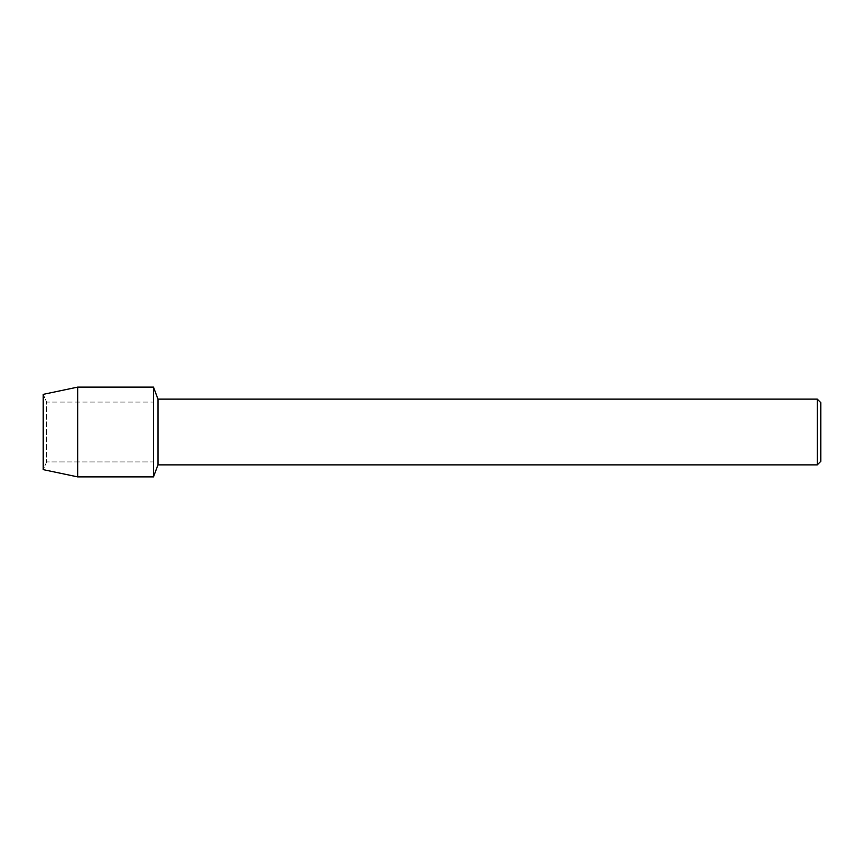 <?xml version="1.0" encoding="UTF-8"?>
<svg xmlns="http://www.w3.org/2000/svg" width="864" height="864" viewBox="0 0 864 864"><rect width="100%" height="100%" fill="white"/><g stroke="black" fill="none" stroke-linecap="round" stroke-linejoin="round"><path stroke-width="0.65" stroke-dasharray="4.32 3.24" d="M46.634 461.927L43.2 469.638L43.2 394.362L46.634 402.073L153.479 402.073L153.479 461.927L46.634 461.927L46.634 402.073L46.634 461.927L43.2 469.638L43.2 394.362L46.634 402.073L46.634 461.927L46.634 402.073L153.479 402.073L153.479 461.927L153.479 402.073L153.479 461.927L46.634 461.927M820.8 402.667L820.8 461.333M817.268 399.125L817.268 464.875M157.972 399.125L157.972 464.875M153.479 387.115L153.479 476.885L153.479 387.115M77.695 387.115L77.695 476.885"/><path stroke-width="1.3" d="M43.2 469.638L43.2 394.362L77.695 387.115L153.479 387.115L157.972 399.125L817.268 399.125L820.8 402.667L820.8 461.333L817.268 464.875L157.972 464.875L153.479 476.885L153.479 387.115L153.479 476.885L77.695 476.885L43.2 469.638L43.2 394.362M157.972 464.875L157.972 399.125M817.268 464.875L817.268 399.125M77.695 476.885L77.695 387.115"/></g></svg>
